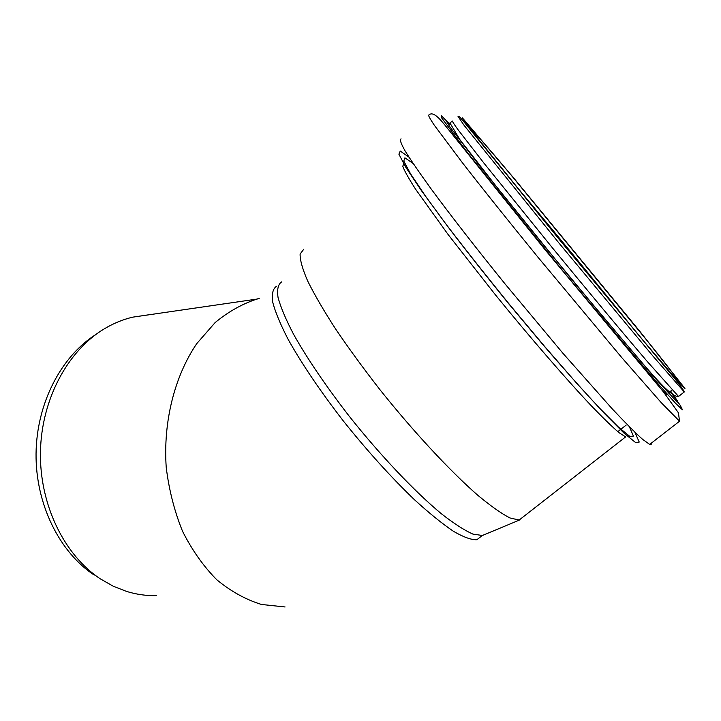 <?xml version="1.0" encoding="UTF-8"?>
<svg xmlns="http://www.w3.org/2000/svg" width="721" height="721" viewBox="0 0 721 721"><rect width="100%" height="100%" fill="white"/><g stroke="black" fill="none" stroke-linecap="round" stroke-linejoin="round"><path stroke-width="1.08" d="M148.562 314.816L132.646 317.168C122.777 319.511 113.242 323.459 104.031 329.001C67.693 350.857 41.448 399.344 40.448 451.878C39.466 504.403 64.124 555.026 100.435 578.927L113.143 586.155L126.364 591.355C136.296 594.428 146.291 595.852 156.34 595.627M94.208 575.079C59.338 552.106 35.554 503.943 36.05 453.707C36.573 403.454 61.078 356.571 95.713 334.58M484.566 534.594L482.304 535.478L472.94 534.108C464.504 530.386 453.996 523.608 441.414 513.785C414.818 491.74 380.454 455.537 349.225 416.215C325.874 386.041 307.326 358.743 293.573 334.292C285.84 319.466 280.667 307.191 278.045 297.485C276.891 289.418 278.099 284.218 281.677 281.884M523.41 516.714L519.147 520.048L509.909 517.948C501.41 513.568 490.64 505.962 477.599 495.111C449.931 470.903 413.503 431.735 379.904 389.637C363.528 368.593 348.766 348.396 335.635 329.046C323.792 310.706 314.482 294.709 307.696 281.046C302.496 269.032 299.963 260.029 300.107 254.044L303.703 249.295M276.558 286.255C272.899 288.661 271.601 293.925 272.673 302.054C275.215 311.823 280.307 324.144 287.958 339.023C301.603 363.528 320.07 390.854 343.376 421.019C367.422 451.076 391.161 477.347 414.584 499.833C429.238 513.199 442.216 523.698 453.509 531.332C463.585 537.181 471.372 539.975 476.878 539.732L481.601 536.027M259.245 298.368L258.821 298.467C243.455 303.199 228.899 311.229 215.146 322.557L196.689 343.701C174.572 376.353 163.063 421.749 166.218 467.325C168.984 489.929 174.428 511.252 182.557 531.305C192.056 550.15 203.466 566.3 216.778 579.756C230.882 591.382 245.78 599.62 261.489 604.468L285.074 606.965M665.555 394.486L666.438 394.45L662.536 390.809M452.4 134.476L452.337 133.097M513.1 182.467C550.276 226.791 599.512 286.661 634.895 330.579M514.506 179.006L638.626 329.921L682.958 386.068L675.568 378.516L644.754 342.34L540.092 215.822L467.316 125.292L464.378 120.29L514.506 179.006M513.55 177.808L639.707 331.191L684.95 388.484L677.533 380.931L646.196 344.151L539.416 215.074L465.324 122.894L462.44 117.929L513.55 177.808M684.283 391.963L653.505 356.742L558.73 242.761L463.936 125.121L458.033 116.414L459.511 116.712L464.585 122.678L559.09 239.255L665.519 367.485C672.864 376.218 682.814 388.096 684.283 391.963L678.533 396.451L647.359 361.6C623.088 333.237 587.75 290.914 552.457 247.907L483.953 163.153L458.232 129.987C453.779 123.859 451.914 120.876 452.635 121.038M679.029 396.063L678.533 396.451C669.394 397.686 644.186 364.565 602.486 316.186L547.581 249.917L498.454 189.217L459.827 139.568L449.931 122.94L452.22 121.146M670.665 391.142L677.461 400.876L677.298 402.264L653.821 376.777L569.96 277.351L480.483 166.902L449.859 126.833L446.227 120.831L449.949 123.823M670.206 391.494L680.309 405.4L682.463 409.816L675.586 403.3L659.255 385.194L565.318 273.899L468.154 153.483L441.126 117.172L441.54 115.856L450.174 124.661M679.543 421.226L661.373 402.796L621.808 357.643L537.884 257.127C508.738 221.401 482.331 188.361 462.233 162.513L434.439 125.391C429.761 118.478 427.923 115.009 428.914 114.972C432.979 111.223 438.999 117.64 446.66 127.284L545.229 249.917L663.473 391.945L678.425 412.8L679.543 421.226L649.693 444.406L642.591 439.341C635.156 432.636 624.945 422.38 611.958 408.564L562.894 353.245L505.142 284.02C476.284 248.366 450.454 215.137 431.104 188.893C419.478 172.806 410.754 160.071 404.941 150.68C400.84 143.326 399.551 139.396 401.083 138.901M651.405 443.082L651.153 444.469L649.693 444.406M634.859 432.212L639.239 442.072L635.859 442.766L624.143 433.24L604.162 413.223L576.908 383.518L544.373 346.152L509.387 304.325C485.882 275.431 464.441 248.303 445.082 222.942L421.443 190.668L405.869 167.398L398.902 154.195L400.245 151.049L408.987 157.196M629.406 426.823L633.426 436.088L630.019 436.565L618.663 427.301L599.493 408.086C583.073 390.521 564.083 369.215 542.516 344.169L509.269 304.424C486.936 276.972 466.55 251.169 448.111 227.016L425.534 196.202L410.573 173.86L403.787 161.053L404.923 157.836L413.16 163.523M519.147 520.048L625.612 436.917L618.969 432.627C612.111 426.76 602.792 417.711 591.022 405.481C565.661 378.588 530.034 337.428 495.408 294.826L448.273 234.749L415.684 189.344C408.726 178.52 404.418 170.841 402.76 166.281L403.76 163.721M257.325 299.026L132.646 317.168M482.304 535.478L476.878 539.732M626.08 425.174L617.789 431.654M672.188 389.944L668.268 393.017M679.687 383.166C676.001 377.065 665.726 363.609 648.864 342.799L514.695 179.421C492.38 152.383 476.815 134.647 468.019 126.211M482.619 535.406L519.724 519.94"/></g></svg>
